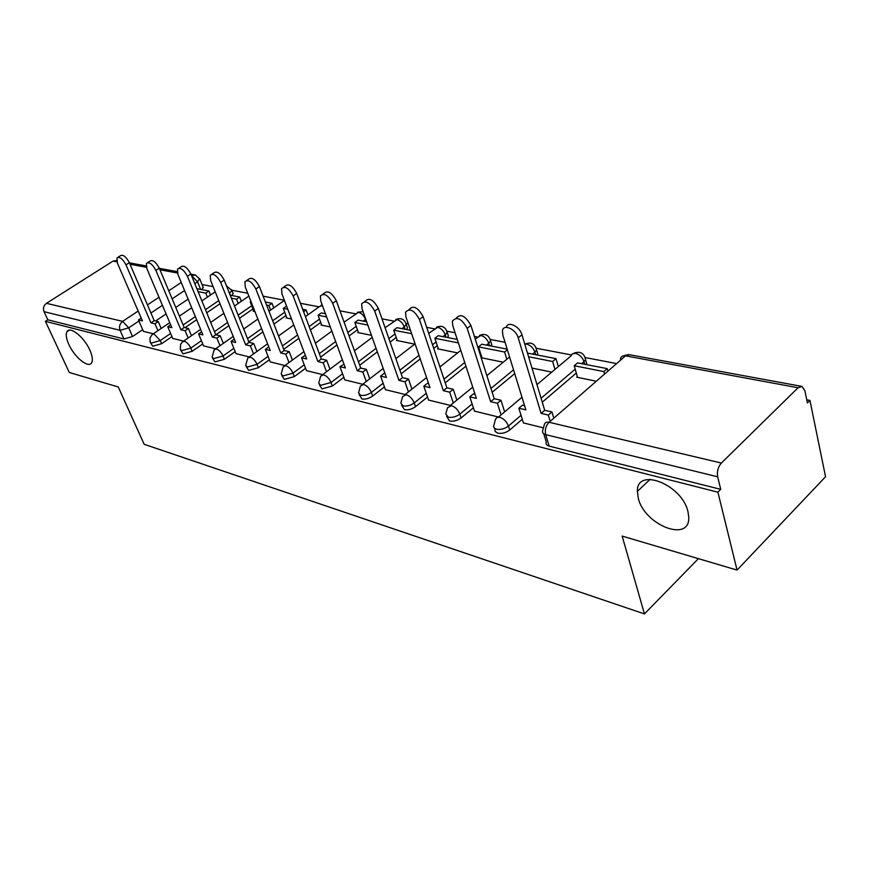 <?xml version="1.0" encoding="UTF-8"?>
<svg xmlns="http://www.w3.org/2000/svg" width="869" height="869" viewBox="0 0 869 869"><rect width="100%" height="100%" fill="white"/><g stroke="black" fill="none" stroke-linecap="round" stroke-linejoin="round"><path stroke-width="1.3" d="M638.291 498.23L637.39 491.387C636.456 466.805 681.937 484.218 687.976 511.645L688.769 517.24C689.997 543.125 644.364 525.093 638.291 498.23M68.847 344.482C66.229 338.649 65.609 334.38 66.978 331.697C69.846 325.625 84.217 337.129 89.865 350.164C92.375 355.856 92.983 360.016 91.701 362.645C88.844 368.88 74.549 357.431 68.847 344.482M494.689 428.439L495.124 431.448L497.741 433.164C501.956 433.848 505.943 432.805 509.712 430.025L508.452 426.06C504.683 428.841 500.685 429.894 496.471 429.221L494.265 428.059L493.592 426.56L495.449 419.303L497.144 417.359L499.751 417.294C503.781 418.662 506.681 421.595 508.452 426.06L521.052 415.317M446.633 416.447L449.588 421.031C453.553 421.671 457.398 420.65 461.102 417.967L459.831 414.122C456.106 416.794 452.26 417.826 448.295 417.196L445.797 413.948L447.513 407.735L451.478 405.649C455.258 406.953 458.039 409.777 459.831 414.122L472.139 403.966M401.565 405.215L404.422 409.647C408.158 410.244 411.863 409.245 415.523 406.67L414.22 402.934C410.559 405.508 406.844 406.496 403.107 405.921L400.815 403.086L402.629 396.525L406.203 394.732C409.766 395.982 412.438 398.708 414.22 402.934L426.255 393.299M359.201 394.656L361.971 398.958C365.501 399.501 369.075 398.534 372.692 396.058L371.378 392.408C367.761 394.895 364.176 395.862 360.635 395.319L358.539 392.831L360.429 386.01L363.655 384.478C367.022 385.662 369.586 388.302 371.378 392.408L383.131 383.251M319.325 384.706L321.997 388.888L332.36 386.053L331.035 382.501L320.661 385.347L318.738 383.164L320.683 376.136L323.594 374.821C326.777 375.951 329.253 378.504 331.035 382.501L342.538 373.779M281.708 375.332L284.304 379.384L294.319 376.625L292.983 373.17L282.946 375.929L281.187 374.007L283.175 366.848L285.814 365.708C288.823 366.783 291.213 369.271 292.983 373.17L304.248 364.817M246.166 366.468L248.675 370.411L258.386 367.717L257.039 364.339L247.328 367.044L245.71 365.338L247.73 358.093L250.12 357.105C252.977 358.137 255.28 360.548 257.039 364.339L268.076 356.355M212.536 358.093L214.969 361.917L224.387 359.288L223.04 355.997L213.611 358.625L212.134 357.116L214.165 349.816L216.348 348.969C219.053 349.946 221.28 352.293 223.04 355.997L233.837 348.328M180.665 350.153L183.033 353.868L192.158 351.304L190.811 348.078L181.664 350.652L180.307 349.316L180.643 344.287L182.349 341.984L184.337 341.245C186.911 342.19 189.073 344.472 190.811 348.078L201.402 340.713M150.413 342.614L152.716 346.231L161.58 343.722L160.233 340.572L151.358 343.092L150.098 341.886L150 337.932L152.151 334.576L153.965 333.924L160.233 340.572L170.617 333.49M737.053 570.086L622.161 536.086L644.45 613.927L144.167 444.298L118.26 386.977L69.303 372.486L45.405 321.345L717.903 492.18L737.053 570.086L825.55 476.744L809.941 400.424L806.758 399.816M615.382 363.329L585.467 357.626M571.313 354.932L536.521 348.295M505.052 342.299L490.496 339.518M477.331 337.009L474.409 336.455M455.074 332.773L447.133 331.263M434.413 328.83L426.712 327.363M408.3 323.855L406.214 323.453M393.863 321.106L381.991 318.836M355.432 313.774L339.975 310.83M319.064 306.844L300.424 303.292M284.359 300.229L263.242 296.199M247.73 293.244L231.914 290.235M213.133 286.651L202.042 284.532M809.941 400.424L807.399 402.955L804.879 390.67L801.978 386.412L798.079 387.748L721.368 463.047C718.044 466.935 716.806 471.519 717.664 476.799L545.699 434.641C543.038 433.881 542.05 432.469 542.734 430.416L544.2 425.137C544.657 422.692 546.286 421.747 549.089 422.28L721.368 463.047M717.903 492.18L720.738 489.356L717.664 476.799M188.128 299.11L175.755 307.441M166.077 313.948L155.638 320.965M142.69 329.677L132.522 336.52L128.721 327.841L120.074 330.307L44.037 311.667C42.842 308.289 43.635 305.508 46.426 303.324L113.013 261.102L116.631 260.494M44.037 311.667L47.828 319.803L45.405 321.345M172.714 338.41L183.631 341.104M253.705 310.798L253.14 311.189L254.91 311.547M203.531 345.84L215.588 348.817M286.737 317.522L286.162 317.924L291.506 319.01M235.999 353.661L249.316 356.942M321.541 324.604L320.965 325.028L330.285 326.929M270.27 361.917L284.956 365.545M358.278 332.077L357.691 332.523L371.454 335.325M306.475 370.65L322.681 374.637M397.111 339.985L396.503 340.442L414.698 344.146M344.797 379.883L362.677 384.283M438.204 348.35L437.596 348.827L457.637 352.912M385.423 389.67L405.15 394.526M481.784 357.213L481.165 357.713L503.249 362.221M428.569 400.055L450.348 405.421M474.474 411.113L498.534 417.033M577.342 376.657L576.701 377.211L595.08 380.959M523.41 422.91L543.06 427.776M576.31 373.062L542.267 402.184M522.28 419.271L509.712 430.025M514.709 373.616L492.169 392.267M473.388 407.811L461.102 417.967M480.839 354.226L480.22 354.715M465.925 366.197L445.232 382.816M427.526 397.035L415.523 406.67M437.292 345.601L433.729 348.382M420.227 358.93L401.163 373.822M384.435 386.89L372.692 396.058M396.231 337.444L390.105 342.114M377.309 351.847L359.701 365.252M343.842 377.309L332.36 386.053M357.441 329.731L349.077 335.945M336.922 344.971L320.618 357.094M305.562 368.271L294.319 376.625M320.737 322.421L310.418 329.916M298.849 338.323L283.718 349.316M269.401 359.723L258.386 367.717M285.955 315.49L273.931 324.05M262.894 331.893L248.827 341.908M235.173 351.619L224.387 359.288M252.966 308.897L239.431 318.336M228.884 325.69L215.838 334.793M202.738 343.928L192.158 351.304M220.02 303.716L206.746 312.797M196.655 319.716L184.978 327.7M171.953 336.618L161.58 343.722M698.404 558.648L644.45 613.927M637.39 491.387L650.066 479.34M143.418 331.361L153.302 333.794M586.086 364.524L586.673 363.535L585.902 360.809M537.042 354.965L537.737 353.759L537.031 351.391M490.92 345.971L491.735 344.591L491.083 342.527M447.47 337.509L448.371 335.977L447.796 334.185M406.475 329.525L407.463 327.863L406.931 326.309M264.491 299.664L264.154 298.795M231.893 295.493L233.153 293.526L232.838 292.755M720.738 489.356L549.186 446.123C546.525 445.352 545.536 443.918 546.221 441.843L543.777 433.827M203.053 287.009L202.032 289.681M47.828 319.803L123.909 338.975L132.522 336.52M531.991 368.087L551.793 372.128M118.075 257.224L120.28 255.823C122.909 254.226 125.94 256.518 129.351 262.688L125.994 264.839C122.572 258.658 119.542 256.366 116.924 257.952L117.467 263.253L142.407 320.846L138.464 319.933L141.213 318.097M157.941 330.654L154.986 323.768L158.245 321.563L154.204 320.639L150.945 322.833L125.994 264.839M154.986 323.768L150.945 322.833M143.45 331.426L138.464 319.933M207.43 297.122L205.801 293.125L208.918 291.017L196.872 288.671M208.918 291.017L210.537 295.015M205.801 293.125L198.078 291.604M154.204 320.639L129.351 262.688M158.245 321.563L161.189 328.449M147.708 262.568L149.805 261.221C152.586 259.429 155.747 261.754 159.299 268.195L155.888 270.4C152.336 263.959 149.164 261.623 146.405 263.416L146.915 268.738L171.899 327.689L167.739 326.733L170.65 324.756M188.16 337.987L185.13 330.763L188.432 328.493L184.185 327.526L180.882 329.775L155.888 270.4M185.13 330.763L180.882 329.775M172.735 338.486L167.739 326.733M238.215 303.433L236.52 299.175L239.67 297.013L230.187 295.167M239.67 297.013L241.354 301.271M236.52 299.175L231.382 298.165M184.185 327.526L159.299 268.195M188.432 328.493L191.452 335.716M178.949 268.206L180.915 266.913C183.848 264.904 187.161 267.261 190.865 273.985L187.411 276.266C183.707 269.531 180.383 267.174 177.461 269.184L177.939 274.506L202.933 334.902L198.566 333.881L201.641 331.752M219.987 345.721L216.881 338.139L220.226 335.792L215.74 334.771L212.405 337.096L187.411 276.266M216.881 338.139L212.405 337.096M203.563 345.916L198.566 333.881M270.607 310.103L268.847 305.551L272.03 303.314L265.403 302.021M272.03 303.314L273.778 307.865M251.195 302.075L250.207 301.88L250.924 301.38M268.847 305.551L266.598 305.106M253.922 311.341L250.207 301.88M215.74 334.771L190.865 273.985M220.226 335.792L223.322 343.374M211.917 274.159L213.731 272.953C216.837 270.672 220.313 273.062 224.18 280.1L220.693 282.458C216.815 275.408 213.329 273.018 210.244 275.277L210.689 280.6L235.662 342.495L231.045 341.419L234.304 339.127M253.552 353.9L250.37 345.905L253.759 343.494L249.023 342.408L245.645 344.808L220.693 282.458M250.37 345.905L245.645 344.808M236.031 353.748L231.045 341.419M303.607 311.754L306.116 309.961L302.684 309.288M286.618 306.16L283.251 308.386L287.802 309.288M306.116 309.961L307.93 314.839M286.955 318.087L283.251 308.386M249.023 342.408L224.18 280.1M253.759 343.494L256.931 351.478M246.785 280.448L248.415 279.34C251.695 276.776 255.356 279.188 259.418 286.574L255.877 289.008C251.814 281.61 248.143 279.199 244.873 281.752L245.297 287.042L270.205 350.511L265.327 349.381L268.803 346.948M289.019 362.558L285.749 354.118L289.171 351.63L284.174 350.479L280.752 352.966L255.877 289.008M285.749 354.118L280.752 352.966M270.302 362.004L265.327 349.381M325.43 313.72L321.313 312.927L318.076 315.251L326.614 316.935M321.758 325.191L318.076 315.251M284.174 350.479L259.418 286.574M289.171 351.63L292.418 360.059M283.707 287.118L285.108 286.14C288.584 283.229 292.451 285.651 296.72 293.418L293.146 295.938C288.866 288.16 284.999 285.727 281.534 288.638L281.936 293.852L306.714 358.984L301.565 357.789L305.323 355.334M326.527 371.747L323.17 362.808L326.635 360.233L321.334 359.016L317.891 361.58L293.146 295.938M323.17 362.808L317.891 361.58M306.507 370.737L301.565 357.789M366.642 321.758L358.104 320.096L354.845 322.508L367.815 325.06M358.495 332.686L354.845 322.508M321.334 359.016L296.72 293.418M326.635 360.233L329.97 369.162M322.888 294.178L324.007 293.374C327.689 290.061 331.784 292.505 336.292 300.685L332.686 303.292C328.156 295.102 324.061 292.657 320.4 295.96L320.78 301.076L345.384 367.967L339.92 366.696L344.005 364.22M366.273 381.513L362.829 372.019L366.327 369.336L360.711 368.054L357.224 370.715L332.686 303.292M362.829 372.019L357.224 370.715M344.83 379.981L339.92 366.696M410.494 330.307L397.003 327.678L393.711 330.166L411.645 333.696M397.318 340.605L393.711 330.166M360.711 368.054L336.292 300.685M366.327 369.336L369.749 378.83M364.513 301.695L365.317 301.098C369.216 297.328 373.561 299.762 378.352 308.408L374.702 311.113C369.89 302.445 365.556 300.001 361.667 303.781L362.036 308.756L386.401 377.483L380.6 376.136L384.109 373.42L385.032 373.637M408.452 391.908L404.932 381.784L408.452 379.014L402.499 377.646L398.969 380.405L374.702 311.113M404.932 381.784L398.969 380.405M385.456 389.768L380.6 376.136M457.235 339.41L438.182 335.695L434.858 338.28L458.376 342.907M438.421 348.99L434.858 338.28M402.499 377.646L378.352 308.408M408.452 379.014L411.96 389.127M408.843 309.69L409.266 309.364C413.394 305.041 418.011 307.463 423.116 316.631L419.434 319.434C414.307 310.255 409.69 307.832 405.584 312.145L405.942 316.924L429.981 387.607L423.811 386.173L427.352 383.348L428.634 383.653M453.303 403.01L449.697 392.18L453.249 389.301L446.905 387.846L443.353 390.702L419.434 319.434M449.697 392.18L443.353 390.702M428.602 400.174L423.811 386.173M507.17 349.142L481.85 344.211L478.504 346.883L504.607 352.021L507.366 349.783M506.844 359.277L504.607 352.021M482.002 357.887L478.504 346.883M446.905 387.846L423.116 316.631M453.249 389.301L456.844 400.12M456.127 318.217C460.483 313.285 465.404 315.675 470.889 325.397L467.164 328.308C461.667 318.575 456.746 316.164 452.401 321.106L452.76 325.636L476.375 398.371L469.803 396.851L473.377 393.918L475.061 394.309M501.087 414.882L497.394 403.249L500.978 400.261L494.222 398.708L490.637 401.684L467.164 328.308M497.394 403.249L490.637 401.684M474.517 411.243L469.803 396.851M554.976 369.444L552.641 361.493L556.019 358.658L528.233 353.248L527.657 353.716M556.019 358.658L558.332 366.609M552.641 361.493L528.569 356.746M494.222 398.708L470.889 325.397M500.978 400.261L504.65 411.873M506.279 327.352C507.681 320.628 519.716 326.266 521.954 334.771L518.206 337.813C515.882 329.025 503.39 323.507 502.434 330.752L502.793 334.945L525.875 409.864L518.858 408.234L522.454 405.182L524.583 405.682M549.871 420.216L548.328 415.078L551.934 411.96L544.711 410.298L541.105 413.394L518.206 337.813M548.328 415.078L541.105 413.394M523.453 423.051L518.858 408.234M607.225 368.641L577.603 362.873L574.224 365.751L603.836 371.584L607.225 368.641L607.616 370.075M604.227 373.018L603.836 371.584M577.548 377.385L574.224 365.751M544.711 410.298L521.954 334.771M551.934 411.96L553.466 417.087M798.079 387.748L625.528 355.845L549.089 422.28C545.797 425.701 544.678 429.829 545.699 434.641L549.186 446.123M200.652 289.41L197.578 281.86L194.83 283.685M184.576 290.539L172.149 298.838M162.416 305.334L150.934 313.003M138.931 321.019L128.721 327.841L122.627 321.356L138.171 311.048M147.458 304.889L158.994 297.241M168.76 290.767L181.241 282.49M199.609 278.514L197.578 281.86L191.528 275.614M177.428 273.007L159.961 269.781M146.383 267.272L130.024 264.252M116.935 261.83L113.013 261.102M46.426 303.324L122.627 321.356C119.726 323.724 118.879 326.701 120.074 330.307L123.909 338.975M584.728 364.263L584.001 361.656L581.654 363.655M575.202 369.162L541.083 398.252M535.662 354.693L534.913 352.173L532.578 354.096M513.536 369.814L490.952 388.443M489.529 345.71L488.758 343.244L486.444 345.102M479.666 350.533L479.047 351.033M464.73 362.492L443.994 379.101M446.079 337.237L445.297 334.847L442.994 336.64M436.097 342.006L432.523 344.787M418.999 355.323L399.892 370.194M405.084 329.242L404.281 326.918L401.999 328.645M395.015 333.946L388.877 338.606M376.06 348.328L358.419 361.721M366.338 321.693L365.523 319.423L363.264 321.096M356.214 326.32L347.839 332.523M335.662 341.55L319.325 353.65M319.499 319.097L309.168 326.581M297.578 334.978L282.414 345.96M284.717 312.243L272.67 320.78M261.612 328.623L247.513 338.628M251.717 305.725L238.16 315.154M227.591 322.497L214.458 331.632M230.513 295.221L229.449 293.32M218.76 300.62L205.475 309.69M195.362 316.588L183.109 324.963M231.654 289.703L231.925 290.442L229.688 293.157L228.471 290.854M262.97 295.677L263.264 296.503M365.751 319.249L365.523 319.423C363.894 315.599 361.558 313.22 358.506 312.297L344.07 322.127M405.856 322.931L406.268 324.376L404.281 326.918C402.651 322.996 400.229 320.552 397.014 319.575L385.076 327.711M448.371 335.977L447.209 332.392L445.297 334.847C443.668 330.817 441.148 328.297 437.748 327.287L428.699 333.338M490.116 339.019L490.583 340.92L488.758 343.244C487.129 339.116 484.522 336.509 480.926 335.445L475.202 338.975M536.13 347.806L536.618 349.979L534.913 352.173C533.294 347.915 530.579 345.232 526.766 344.113L524.778 344.157M585.076 357.159L585.576 359.657L584.001 361.656C582.393 357.289 579.569 354.509 575.517 353.335L572.171 353.933L570.922 355.986L536.966 384.619M322.399 305.486L319.531 306.507L305.432 316.631M620.433 358.94C620.998 356.486 622.704 355.454 625.528 355.845L629.514 354.726L801.218 386.271M191.582 275.625L195.351 274.962L199.848 279.155L203.324 287.693M66.978 331.697L69.357 330.155M233.153 293.526L231.925 290.442L226.505 285.934M153.205 333.859L169.759 322.638M179.394 316.11L191.712 307.767M201.869 300.88L215.219 291.832M407.463 327.863L406.268 324.376C404.443 319.086 400.935 317.478 395.743 319.553M491.735 344.591L490.583 340.92C488.856 334.999 485.141 333.164 479.427 335.412M537.737 353.759L536.618 349.979C534.978 343.7 531.144 341.734 525.115 344.081M586.673 363.535L585.576 359.657C584.044 352.966 580.079 350.848 573.692 353.292M263.242 296.459L262.818 295.351M183.533 341.18L200.652 329.362M210.689 322.432L223.887 313.329M234.511 305.997L248.849 296.101M215.49 348.882L233.207 336.422M243.689 329.036L257.865 319.064M268.977 311.254L284.413 300.381M322.16 304.834L320.976 305.377M249.207 357.018L267.576 343.831M278.547 335.955L293.787 324.995M363.057 311.645L357.344 312.275M284.847 365.621L303.911 351.619M315.404 343.179L331.828 331.111M322.573 374.713L342.386 359.82M354.443 350.75L372.193 337.4M447.209 332.392C445.428 326.809 441.81 325.093 436.379 327.255M362.569 384.359L383.196 368.445M395.873 358.669L415.1 343.842M405.052 394.602L426.56 377.548M439.931 366.946L460.798 350.403M450.24 405.508L472.736 387.139M486.868 375.604L509.592 357.029M498.426 417.131L521.987 397.252M628.396 354.574L623.529 355.801M194.58 274.821L190.93 274.148M177.146 271.617L159.364 268.347M146.09 265.914L129.416 262.851"/></g></svg>
